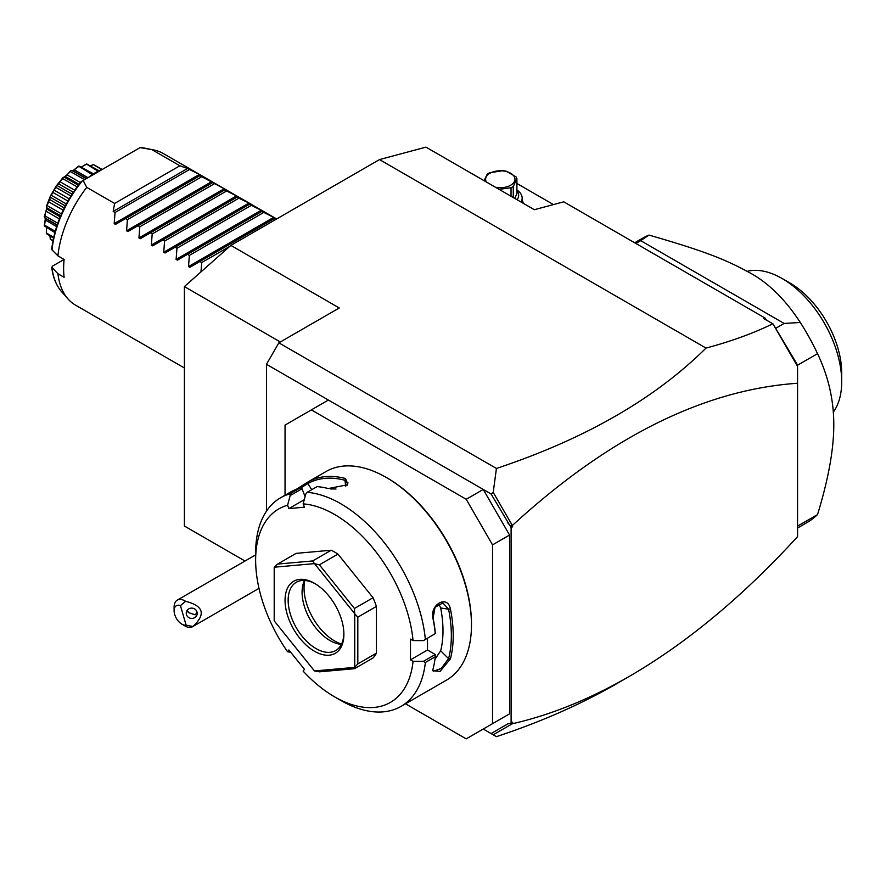 <?xml version="1.0" encoding="UTF-8"?>
<svg xmlns="http://www.w3.org/2000/svg" width="886" height="886" viewBox="0 0 886 886"><rect width="100%" height="100%" fill="white"/><g stroke="black" fill="none" stroke-linecap="round" stroke-linejoin="round"><path stroke-width="1.33" d="M245.001 561.026L184.399 526.04L184.399 286.588L230.858 245.4L379.507 159.58L425.956 147.131L534.347 209.705L563.762 201.831L765.05 318.041L766.512 320.145M792.87 358.265L797.566 366.427L797.566 365.054L773.035 323.955L797.566 366.45L797.566 536.65C742.723 596.566 686.55 643.192 629.049 676.55L616.224 683.948C580.695 704.425 540.77 721.99 496.426 736.643L483.247 729.034L491.077 733.553L507.733 723.94L511.111 723.054L511.111 527.613L491.077 493.967L266.464 364.29L278.857 342.838L339.249 307.974L230.858 245.4M266.464 511.167L266.464 364.29M773.035 323.955L772.813 323.789C753.521 333.225 731.26 341.331 706.009 348.087C654.676 398.933 584.815 439.057 496.426 468.45L278.857 342.838M706.009 348.087L379.507 159.58M491.077 493.967L493.214 492.383L496.426 468.45M496.426 736.643L491.077 733.553M405.489 703.805L466.213 738.869L492.538 723.674L492.538 544.879L466.213 499.283L311.374 409.886L285.048 425.081L285.048 495.208M328.407 400.051L311.374 409.886M466.213 499.283L483.247 489.449L509.572 535.044L492.538 544.879M509.572 535.044L509.572 713.839L492.538 723.674M509.572 713.839L483.247 729.034M290.686 652.207L287.596 651.797L288.88 649.959L304.441 669.307L303.145 671.145A111.68 64.479 -120 0 0 334.598 696.85L340.789 700.427A120.441 69.54 -120 0 0 401.015 706.397L446.533 680.116A120.441 69.54 -120 0 0 471.474 624.973L471.474 623.899A119.123 68.776 -120 0 0 387.248 478.008L386.318 477.476A120.441 69.54 -120 0 0 326.092 471.507L308.118 481.895A120.441 69.54 60 0 1 345.606 478.54L347.633 484.753L328.263 488.551A120.441 69.54 -120 0 0 317.088 486.613L307.187 492.328L305.714 494.2L303.145 503.868A111.68 64.479 -120 0 1 413.053 640.589L423.408 640.611L435.27 633.623A120.441 69.54 -120 0 0 433.066 618.926C429.223 604.761 447.541 594.196 450.409 608.915A120.441 69.54 60 0 1 453.211 635.528A120.441 69.54 60 0 1 450.409 658.907L448.582 658.652A119.123 68.776 -120 0 0 448.582 609.203L440.685 607.962L438.67 603.709M471.474 624.973A120.441 69.54 -120 0 0 386.318 477.476M423.408 640.611L435.27 633.623M425.358 639.349A120.441 69.54 -120 0 0 307.187 492.328M304.252 499.715L288.88 508.586L287.596 505.253L290.154 495.584L289.833 493.879L299.745 488.164A120.441 69.54 -120 0 0 290.774 491.907L280.574 497.788A120.441 69.54 -120 0 0 255.633 552.919L255.633 560.074A111.68 64.479 -120 0 0 287.596 651.797M296.378 489.271L307.819 482.062M289.833 493.879A120.441 69.54 -120 0 0 280.574 497.788M413.053 640.589L410.473 639.105L410.473 659.837L427.506 650.003L435.281 654.499L435.27 656.77L425.358 662.484L423.408 661.355L413.053 661.333L410.473 659.837M435.369 633.689A119.123 68.776 -120 0 0 433.099 618.14L435.037 607.309L442.867 602.912L448.582 609.203L450.409 608.915M427.506 638.241L427.506 650.003M433.066 618.926L433.099 618.14M450.409 658.907L440.076 671.411L432.767 670.724L433.066 668.919A120.441 69.54 -120 0 0 435.27 656.77M401.015 706.397A120.441 69.54 -120 0 0 425.358 662.484M435.281 654.499L423.408 661.355M334.598 696.85A111.68 64.479 -120 0 0 413.053 661.333M287.596 505.253A111.68 64.479 -120 0 0 255.633 560.074M288.88 508.586L304.441 507.202L303.145 503.868M376.406 606.423L376.406 653.181L357.822 663.913L357.822 617.154L376.406 606.423A65.697 37.932 -120 0 0 373.039 597.74L354.455 608.472L354.666 613.621L314.53 563.684L319.381 564.836L337.965 554.115A65.697 37.932 -120 0 0 331.231 550.228L312.647 560.949L277.584 564.083L296.157 553.362L331.231 550.228M357.822 663.913L354.732 667.291A65.697 37.932 60 0 1 354.666 667.38L354.455 668.708L373.039 657.977A65.697 37.932 -120 0 0 376.406 653.181M337.965 554.115L373.039 597.74M305.083 496.592L302.026 488.729L299.745 488.164M290.154 495.584L302.026 488.729M308.118 481.895L307.841 483.568A119.123 68.776 60 0 1 344.931 480.256L347.965 482.792L347.102 485.24M300.254 488.264L307.841 483.568L311.783 489.67M345.606 478.54L344.931 480.256L345.761 486.192M336.015 489.028A107.295 61.954 -120 0 0 330.832 489.006M354.732 667.291L354.732 613.777L357.822 617.154M314.53 563.684A65.697 37.932 -120 0 0 314.408 563.618L274.272 567.206A65.697 37.932 -120 0 0 274.206 567.284L274.206 620.809A65.697 37.932 60 0 0 274.272 620.953L314.408 670.89A65.697 37.932 60 0 0 314.53 670.957L319.381 671.832L354.455 668.708M274.272 567.206L277.584 564.083M312.647 560.949L314.408 563.618M354.455 608.472L319.381 564.836M314.53 670.957L354.666 667.38M343.89 634.276A41.609 24.022 60 0 1 314.475 651.254A41.609 24.022 60 0 1 285.048 600.298A41.609 24.022 60 0 1 314.475 583.32A41.609 24.022 60 0 1 343.89 634.276M343.879 633.357A39.416 22.759 60 0 1 335.728 650.534A39.416 22.759 60 0 1 305.349 639.969A39.416 22.759 60 0 1 288.149 600.298A39.416 22.759 60 0 1 296.312 582.257A39.416 22.759 60 0 1 315.25 583.785M341.42 644.299A39.416 22.759 60 0 1 339.903 644.155A39.416 22.759 60 0 1 302.082 592.258A39.416 22.759 -120 0 1 303.92 581.836A39.416 22.759 -120 0 1 304.551 580.441M304.85 580.463A43.204 24.952 -120 0 0 304.042 588.027A43.204 24.952 -120 0 0 341.553 644.033M434.971 659.25L440.685 650.778A107.295 61.954 -120 0 0 440.685 607.962M440.685 650.778L448.582 658.652L441.195 668.487L433.409 671.178L432.866 669.849M507.733 522.818L510.247 525.708L512.019 524.944L493.214 492.383M512.019 524.944L512.662 526.716L511.111 527.613M512.662 526.716L510.247 525.708M797.566 383.25C703.794 389.74 608.826 437.053 512.662 525.199M765.05 318.041L763.555 318.439L772.813 323.789M493.214 734.793L512.019 723.94L510.402 723.242M629.049 676.55C589.821 699.143 551.026 714.858 512.662 723.685L512.019 723.94M511.111 723.054L512.662 722.168L512.662 723.685M797.566 528.012L806.747 522.718A164.231 94.824 -120 0 0 817.534 514.578L797.566 526.107M817.534 514.578C828.399 479.237 833.815 449.28 833.792 424.737C833.815 400.151 828.388 376.461 817.534 353.669L797.566 365.187M634.686 242.775L642.516 238.256A164.231 94.824 60 0 1 648.951 235.078C704.636 251.103 724.969 259.376 747.828 271.736C767.309 281.77 784.797 298.682 800.313 322.471L784.11 323.445L775.604 328.352M800.313 322.471A164.231 94.824 60 0 1 817.534 353.669M784.11 323.445L640.711 240.66L635.871 243.451M648.951 235.078L640.711 240.66M833.327 412.079A84.303 48.675 -120 0 0 841.7 381.733A84.303 48.675 -120 0 0 841.689 380.127A84.303 48.675 60 0 0 782.083 278.481L789.825 282.944A73.361 42.351 60 0 1 841.7 372.784L841.7 381.644M747.164 271.36A84.303 48.675 60 0 1 782.083 278.481M553.462 204.588L551.457 205.12M516.903 183.48L552.919 204.278M522.175 200.225A22.992 13.279 180 0 1 523.205 203.282M516.903 189.969A21.895 12.648 180 0 1 522.175 198.198A21.895 12.648 180 0 1 521.123 202.074M516.903 190.789A18.396 10.621 180 0 1 517.036 199.715M484.077 180.689L487.289 174.066A16.856 9.735 0 0 1 488.352 173.39A16.856 9.735 0 0 1 489.526 172.781L503.093 170.677A16.856 9.735 0 0 1 506.15 171.153L516.084 176.89A16.856 9.735 0 0 1 516.903 178.651L516.903 193.713L514.733 198.386M513.271 197.545L513.271 186.481L516.903 178.651M511.034 196.249L511.034 187.777A16.856 9.735 0 0 0 512.197 187.156A16.856 9.735 0 0 0 513.271 186.481M511.034 187.777L499.062 189.338M495.429 187.245A14.674 8.472 0 0 0 510.657 185.24A14.674 8.472 0 0 0 510.657 173.257A14.674 8.472 0 0 0 489.903 173.257A14.674 8.472 0 0 0 486.436 182.051M186.093 625.117L192.893 626.502A15.328 8.849 60 0 1 192.594 626.679A15.328 8.849 60 0 1 188.962 627.354A15.328 8.849 60 0 1 184.93 625.926L181.84 624.132A10.953 6.324 -120 0 0 186.093 625.117L180.456 605.603A10.953 6.324 -120 0 0 174.099 610.731A10.953 6.324 -120 0 0 181.84 624.132M174.099 610.731L174.099 607.154A15.328 8.849 60 0 1 177.266 600.132A15.328 8.849 60 0 1 180.899 599.457A15.328 8.849 60 0 1 185.606 601.306L180.456 605.603M192.893 626.502C206.061 614.286 203.636 605.891 185.606 601.306M197.002 612.005A5.471 5.139 -174 0 0 186.27 612.724A5.471 5.139 -174 0 0 192.173 618.428A5.471 5.139 -174 0 0 197.002 612.005M187.323 610.177L188.618 612.658L195.164 614.818L197.102 612.447M188.618 612.658A5.471 5.139 6 0 1 187.068 610.543M280.341 341.985L184.399 286.588M200.945 271.924L201.742 262.566L199.893 261.492L189.814 267.306L188.508 266.553L189.349 255.412L187.5 254.337L177.433 260.152L176.115 259.399L176.967 248.257L175.118 247.194L165.04 253.008L163.733 252.244L164.586 241.103L162.725 240.04L152.658 245.854L151.34 245.09L152.193 233.959L150.343 232.885L140.265 238.699L138.958 237.946L139.811 226.805L137.961 225.731L127.883 231.545L126.565 230.792L127.418 219.65L125.568 218.587L115.49 224.402L114.183 223.637L199.428 174.42L187.5 168.517L179.869 165.771L114.615 203.448L86.739 187.356A87.592 50.568 -60 0 0 57.922 255.844L64.113 259.421A87.592 50.568 -60 0 0 63.626 268.646A87.592 50.568 -60 0 0 64.113 277.307L57.922 273.73L51.698 267.218C52.95 277.384 56.294 285.602 61.732 291.848L68.067 299.003A87.592 50.568 -60 0 1 57.922 273.73M114.615 203.448L113.175 211.433L187.5 168.517M114.183 223.637L115.036 212.496L113.175 211.433M275.756 219.473L274.217 218.587L275.07 218.089L261.824 211.433L262.677 210.946L251.292 205.353L248.977 203.027L238.899 198.198L237.049 197.124L237.902 196.637L224.667 189.981L225.52 189.482L199.893 175.672L200.745 175.184L199.428 174.42M179.869 165.771L151.993 149.679A87.592 50.568 -60 0 1 154.075 150.033A87.592 50.568 -60 0 1 163.168 153.455L276.642 218.964M86.739 187.356L83.14 180.5L140.121 147.597L151.993 149.679M83.14 180.5L81.058 181.696C64.468 202.794 54.677 225.277 51.687 249.165M154.075 150.033L144.706 148.128A84.502 48.785 120 0 0 140.232 147.541L140.121 147.597M61.732 291.848A84.502 48.785 120 0 1 51.975 267.76L52.34 266.221L64.113 259.421M52.34 248.346L51.975 249.874L57.922 255.844M102.444 169.348A52.551 30.345 120 0 0 95.489 172.604A52.551 30.345 -60 0 0 88.522 177.388M91.889 165.239L93.351 164.586A43.447 25.085 -60 0 1 93.606 164.663L102.123 169.47M93.351 164.586L101.779 169.591M93.263 164.685L90.438 165.782M81.789 166.845L86.385 164.021A43.447 25.085 -60 0 1 86.673 163.988L99.044 170.754M86.385 164.021L98.124 171.197M86.219 164.32L81.601 166.945M73.239 170.477L78.632 166.147A43.447 25.085 -60 0 1 78.943 166.014L93.506 173.811M78.632 166.147L92.255 174.642M78.422 166.657L74.291 169.78L88.002 177.687M86.296 178.673L72.464 170.832L73.472 170.345M57.169 224.933L44.632 217.701L44.3 216.705A43.447 25.085 -60 0 1 44.344 216.328C46.371 210.569 47.036 207.313 46.338 206.571A43.447 25.085 -60 0 1 46.46 206.172L50.314 196.238A43.447 25.085 -60 0 1 50.502 195.839L55.951 186.392A43.447 25.085 -60 0 1 56.195 186.038L62.884 177.732A43.447 25.085 -60 0 1 63.161 177.433C64.157 177.654 66.638 175.461 70.614 170.821L70.404 171.519L84.547 179.681M70.614 170.821A43.447 25.085 -60 0 1 70.924 170.599L71.954 170.389M70.404 171.519L66.993 174.83L80.371 182.549M65.254 176.414L78.976 184.332L65.221 176.392L64.157 177.067L78.3 185.229M66.993 174.83L65.221 176.392M62.884 177.732L62.718 178.584L77.071 186.868M64.157 177.067L63.161 177.433M62.718 178.584L60.115 181.785L74.701 190.202M60.115 181.785L58.542 183.745L73.305 192.273M58.542 183.745L57.114 185.551L72.054 194.189M55.951 186.392L55.873 187.367L70.891 196.027M57.114 185.551L56.195 186.038M55.873 187.367L54.157 190.169L69.186 198.841M54.157 190.169L52.861 192.406L67.901 201.078M52.861 192.406L51.299 195.285L66.317 203.957M50.314 196.238L50.347 197.268L65.298 205.895M51.299 195.285L50.502 195.839M50.347 197.268L49.494 199.405L64.268 207.933M49.494 199.405L48.586 201.764L63.172 210.181M48.586 201.764L47.113 205.607L61.466 213.891M46.338 206.571L46.515 207.612L60.658 215.774M47.113 205.607L46.46 206.172M46.504 208.897L60.226 216.815L46.471 208.874L45.994 211.189L59.384 218.908M46.515 207.612L46.471 208.874M45.994 211.189L44.843 215.796L57.756 223.25M44.632 217.701L45.275 217.923L45.275 220.038L56.626 226.594M45.352 219.041L44.632 225.177L55.209 231.279M44.632 225.177L44.3 225.609A43.447 25.085 -60 0 0 44.344 225.941L54.843 232.608M46.471 227.78L46.515 233.096L53.692 237.238M46.515 233.096L46.338 233.395A43.447 25.085 -60 0 0 46.46 233.649L53.503 238.101M49.882 236.008L50.347 239.01L52.994 240.538M50.347 239.01L50.314 239.142A43.447 25.085 -60 0 0 50.502 239.32L52.938 240.837M44.3 225.609L45.352 218.499M46.338 233.395L46.482 228.001M50.314 239.142L50.137 237.537M184.399 368L75.576 305.161A87.592 50.568 -60 0 1 68.067 299.003M189.349 169.591L115.036 212.496M199.893 175.672L125.568 218.587M201.742 176.746L127.418 219.65M212.275 182.826L137.961 225.731M214.124 183.889L139.811 226.805M224.667 189.981L150.343 232.885M226.517 191.044L152.193 233.959M237.049 197.124L162.725 240.04M238.899 198.198L164.586 241.103M249.442 204.278L175.118 247.194M251.292 205.353L176.967 248.257M261.824 211.433L187.5 254.337M263.674 212.496L189.349 255.412M274.217 218.587L199.893 261.492M229.707 246.408L201.742 262.566M82.232 181.021A84.502 48.785 120 0 0 51.975 249.874M126.565 230.792L211.82 181.575M138.958 237.946L224.202 188.729M151.34 245.09L236.584 195.884M163.733 252.244L248.977 203.027M176.115 259.399L261.359 210.181M188.508 266.553L273.752 217.336M841.7 381.733L841.7 372.784M522.175 202.684L522.175 198.198M177.266 600.132L255.633 554.891M258.989 588.348L192.594 626.679M144.706 148.128L140.254 147.53M86.551 178.529L72.619 170.477M57.092 225.188L45.042 218.233"/></g></svg>
